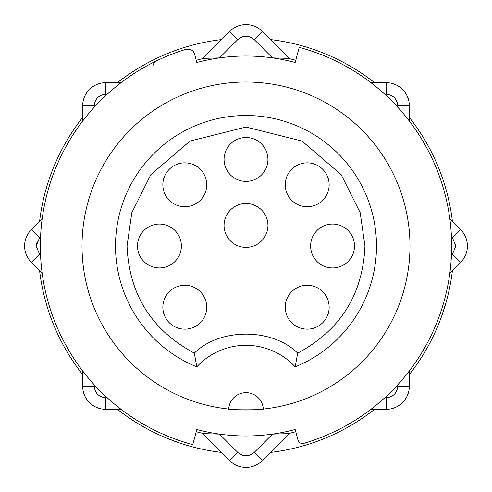 <?xml version="1.0" encoding="UTF-8"?>
<svg xmlns="http://www.w3.org/2000/svg" width="492" height="492" viewBox="0 0 492 492"><rect width="100%" height="100%" fill="white"/><g stroke="black" fill="none" stroke-linecap="round" stroke-linejoin="round"><path stroke-width="0.74" d="M449.842 218.872L460.635 229.666A23.099 23.099 0 0 1 460.635 262.334L449.842 273.128M152.84 66.974A6.931 6.931 0 0 1 156.763 60.731M194.346 353.145L196.788 366.86A130.497 130.497 0 0 1 246 115.503A130.497 130.497 0 0 1 295.212 366.86L297.654 353.145C272.482 327.807 219.518 327.807 194.346 353.145C151.579 330.2 129.15 294.487 127.053 246L131.813 212.692L150.841 174.629L190.023 141.044L246 127.053L301.977 141.044L341.159 174.629L360.187 212.692L364.947 246C362.85 294.487 340.421 330.2 297.654 353.145M188.996 46.1C157.01 57.06 157.01 57.06 188.996 46.1M303.004 46.1C334.99 57.06 334.99 57.06 303.004 46.1M39.588 221.449A207.87 207.87 0 0 1 82.681 117.404M117.404 82.681A207.87 207.87 0 0 1 221.449 39.588M270.551 39.588A207.87 207.87 0 0 1 374.596 82.681M409.319 117.404A207.87 207.87 0 0 1 452.412 221.449L451.988 218.11M254.161 39.526L272.525 57.89A189.967 189.967 0 0 1 295.169 62.502L299.222 47.367A205.638 205.638 0 0 1 303.773 443.353A4.619 4.619 0 0 1 298.017 440.119L295.169 429.498A189.967 189.967 0 0 1 272.525 434.11L287.955 433.649L289.726 433.243L262.334 460.635A23.099 23.099 0 0 1 229.666 460.635L202.273 433.243L204.045 433.649A192.28 192.28 0 0 1 196.234 431.73A192.28 192.28 0 0 0 204.045 433.649L219.475 434.11A189.967 189.967 0 0 1 196.831 429.498L192.778 444.633A205.638 205.638 0 0 1 185.884 49.348A6.931 6.931 0 0 1 194.604 54.175L196.831 62.502A189.967 189.967 0 0 1 295.169 62.502M228.7 409.073C227.642 410.07 264.382 410.057 263.3 409.073A17.325 17.325 0 0 0 246 392.665A17.325 17.325 0 0 0 228.7 409.073A17.325 17.325 0 0 1 246 392.665A17.325 17.325 0 0 1 263.3 409.073M82.016 246A163.984 163.984 0 0 0 246 409.984A163.984 163.984 0 0 0 409.984 246A163.984 163.984 0 0 0 246 82.016A163.984 163.984 0 0 0 82.016 246M354.498 246A21.943 21.943 0 0 1 332.561 267.943A21.943 21.943 0 0 1 310.618 246A21.943 21.943 0 0 1 332.561 224.057A21.943 21.943 0 0 1 354.498 246M329.148 184.795A21.943 21.943 0 0 1 307.205 206.738A21.943 21.943 0 0 1 285.262 184.795A21.943 21.943 0 0 1 307.205 162.852A21.943 21.943 0 0 1 329.148 184.795M267.943 159.439A21.943 21.943 0 0 1 246 181.382A21.943 21.943 0 0 1 224.057 159.439A21.943 21.943 0 0 1 246 137.502A21.943 21.943 0 0 1 267.943 159.439M329.148 307.205A21.943 21.943 0 0 1 307.205 329.148A21.943 21.943 0 0 1 285.262 307.205A21.943 21.943 0 0 1 307.205 285.262A21.943 21.943 0 0 1 329.148 307.205M206.738 307.205A21.943 21.943 0 0 1 184.795 329.148A21.943 21.943 0 0 1 162.852 307.205A21.943 21.943 0 0 1 184.795 285.262A21.943 21.943 0 0 1 206.738 307.205M206.738 184.795A21.943 21.943 0 0 1 184.795 206.738A21.943 21.943 0 0 1 162.852 184.795A21.943 21.943 0 0 1 184.795 162.852A21.943 21.943 0 0 1 206.738 184.795M181.382 246A21.943 21.943 0 0 1 159.439 267.943A21.943 21.943 0 0 1 137.502 246A21.943 21.943 0 0 1 159.439 224.057A21.943 21.943 0 0 1 181.382 246M267.943 225.447A21.943 21.943 0 0 1 246 247.384A21.943 21.943 0 0 1 224.057 225.447A21.943 21.943 0 0 1 246 203.503A21.943 21.943 0 0 1 267.943 225.447M452.412 270.551A207.87 207.87 0 0 1 409.319 374.596M374.596 409.319A207.87 207.87 0 0 1 270.551 452.412M221.449 452.412A207.87 207.87 0 0 1 117.404 409.319M82.681 374.596A207.87 207.87 0 0 1 39.588 270.551M303.004 445.9C334.99 434.94 334.99 434.94 303.004 445.9M165.054 437.462L178.442 442.585M432.136 338.539L432.376 338.053M440.322 319.825L440.457 319.468M441.164 317.568L441.447 316.78M441.736 315.981L445.887 303.054M447.954 295.243L448.089 294.696M447.646 296.479L447.812 295.815M446.324 301.491L447.628 296.565M451.004 211.591L450.764 210.207M452.111 219.014L451.656 215.736M450.961 211.332L450.5 208.725M449.565 203.903L449.965 205.884M450.5 208.713L450.346 207.882M445.838 188.787L444.805 185.287M446.791 192.206L446.312 190.459M448.544 199.235L448.107 197.384M440.358 172.286L438.194 166.8M434.719 158.855L433.169 155.564M442.991 179.642L441.133 174.365M432.88 154.974L431.681 152.545M429.713 148.738L430.482 150.208M434.842 159.125L434.485 158.35L434.842 159.125M427.966 145.503L427.179 144.101M446.133 189.82L446.527 191.247M272.525 57.89L287.955 58.351L289.726 58.757L262.334 31.365A23.099 23.099 0 0 0 229.666 31.365A23.099 23.099 0 0 1 262.334 31.365L254.167 39.532C248.743 35.11 243.3 35.11 237.833 39.532L229.666 31.365L202.273 58.757L204.045 58.351L219.475 57.89L237.833 39.532M295.766 431.73A192.28 192.28 0 0 1 287.955 433.649A192.28 192.28 0 0 0 295.766 431.73M409.319 370.956L409.319 386.22A23.099 23.099 0 0 1 386.22 409.319L370.956 409.319M370.956 82.681L386.22 82.681A23.099 23.099 0 0 1 409.319 105.78L409.319 121.044M287.955 58.351A192.28 192.28 0 0 1 295.766 60.27A192.28 192.28 0 0 0 287.955 58.351M196.234 60.27A192.28 192.28 0 0 1 204.045 58.351A192.28 192.28 0 0 0 196.234 60.27M82.681 121.044L82.681 105.78A23.099 23.099 0 0 1 105.78 82.681L121.044 82.681M42.158 273.128L31.365 262.334A23.099 23.099 0 0 1 31.365 229.666L42.158 218.872M121.044 409.319L105.78 409.319A23.099 23.099 0 0 1 82.681 386.22L82.681 370.956M295.169 429.498A189.967 189.967 0 0 1 196.831 429.498M191.536 50.067L185.884 49.348M295.212 366.86A66.98 66.98 0 0 0 196.788 366.86A66.98 66.98 0 0 1 295.212 366.86A130.497 130.497 0 0 0 376.497 246M467.4 246A23.099 23.099 0 0 1 460.635 262.334L452.468 254.167L455.85 246L452.468 237.833L460.635 229.666M40.565 255.2L39.532 254.167L31.365 262.334A23.099 23.099 0 0 1 31.365 229.666L39.532 237.833L40.565 236.8M237.833 452.468C243.276 456.877 248.724 456.877 254.167 452.468L272.525 434.11L254.167 452.468L262.334 460.635A23.099 23.099 0 0 1 229.666 460.635L237.833 452.468L219.475 434.11M396.613 391.257L396.958 390.47M391.257 95.386L390.47 95.042M242.79 36.605L241.412 37.097M95.386 100.743L95.042 101.53M37.281 241.012L36.15 246L39.532 254.167M100.743 396.613L101.53 396.958M384.756 397.77L386.22 397.77L386.22 409.319A23.099 23.099 0 0 0 409.319 386.22L397.77 386.22L397.77 384.756M452.468 254.167L451.435 255.2M384.756 94.23L386.22 94.23L386.22 82.681A23.099 23.099 0 0 1 409.319 105.78L397.77 105.78L397.77 107.244M451.435 236.8L452.468 237.833M107.244 94.23L105.78 94.23L105.78 82.681A23.099 23.099 0 0 0 82.681 105.78L94.23 105.78L94.23 107.244M107.244 397.77L105.78 397.77L105.78 409.319A23.099 23.099 0 0 1 82.681 386.22L94.23 386.22L94.23 384.756M386.22 397.77C393.194 397.05 397.044 393.2 397.77 386.22M94.23 386.22C94.95 393.194 98.8 397.044 105.78 397.77M39.532 237.833L36.15 246M105.78 94.23C98.806 94.95 94.956 98.8 94.23 105.78M397.77 105.78C397.05 98.806 393.2 94.956 386.22 94.23"/></g></svg>
